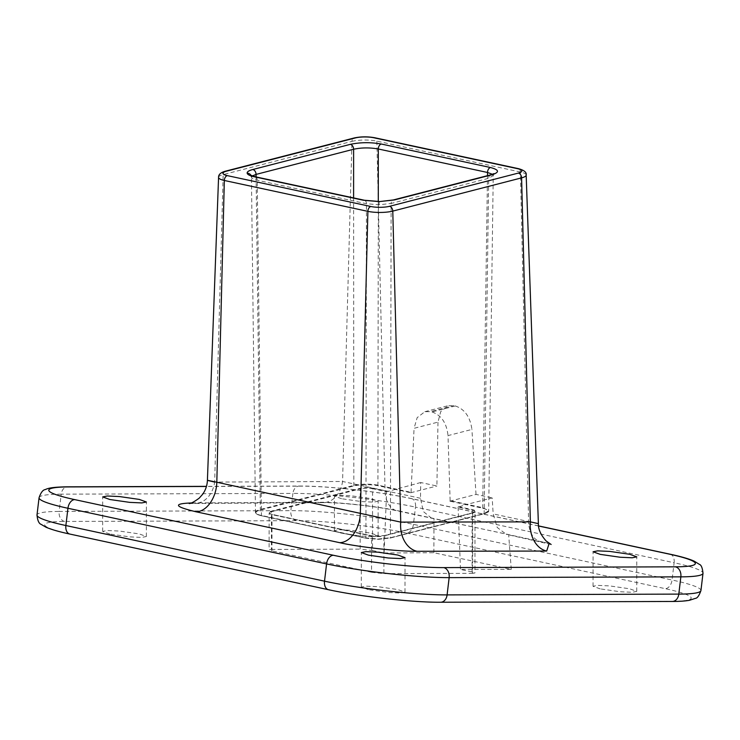 <?xml version="1.0" encoding="UTF-8"?>
<svg xmlns="http://www.w3.org/2000/svg" width="740" height="740" viewBox="0 0 740 740"><rect width="100%" height="100%" fill="white"/><g stroke="black" fill="none" stroke-linecap="round" stroke-linejoin="round"><path stroke-width="0.56" stroke-dasharray="3.7 2.78" d="M600.196 588.874L593.045 586.284L597.606 585.368L609.751 585.923L629.601 588.781L636.752 591.371L632.182 592.287L620.037 591.732L600.196 588.874M109.816 534.012L102.666 531.422L107.226 530.497L119.371 531.052L139.222 533.91L146.372 536.5L141.803 537.425L129.657 536.87L109.816 534.012M368.446 589.651L361.296 587.07L365.865 586.145L378.011 586.7L397.861 589.558L405.002 592.148L400.442 593.064L388.296 592.509L368.446 589.651M341.584 498.723L334.443 496.142L339.003 495.217L351.149 495.772L370.999 498.63L378.14 501.221L373.58 502.136L361.435 501.581L341.584 498.723M341.556 533.235L334.406 530.645L338.976 529.72L351.121 530.275L370.962 533.133L378.112 535.723L373.552 536.648L361.407 536.093L341.556 533.235M252.285 175.954L251.526 177.35C251.831 178.479 253.728 179.441 257.224 180.227L366.43 203.722L379.019 204.786L391.127 203.463A4.375 3.145 75.5 0 1 393.273 199.967M372.507 550.505L384.097 553.002L386.613 491.749L372.562 488.724L372.507 550.505L360.158 549.135L360.214 488.844L271.423 511.756L271.386 549.432L269.11 549.811L271.969 550.847L272.006 514.661L371.582 536.084L371.545 572.27L383.894 573.639L383.93 535.963L472.721 513.051L472.666 573.343L474.941 572.963L472.083 571.928L472.139 510.147L458.088 507.122L466.015 504.643L449.855 501.165L450.133 500.666L482.97 507.733L488.687 510.794L484.136 513.551L390.628 537.675L378.519 539.007L365.93 537.924L261.174 515.391C257.677 514.615 255.781 513.662 255.476 512.533L251.443 176.592A4.375 4.246 168.7 0 0 251.017 175.408M255.476 512.533C255.328 511.405 256.836 510.415 260.008 509.573L353.517 485.449C361.435 483.793 369.667 483.71 378.214 485.19L411.052 492.331L410.746 492.748L377.918 485.69C369.584 484.238 361.564 484.321 353.84 485.94L260.332 510.063C257.243 510.887 255.772 511.849 255.911 512.949C256.207 514.05 258.057 514.975 261.47 515.734L366.226 538.267L378.501 539.321L390.304 538.026L483.812 513.902C489.926 511.941 489.547 510.054 482.674 508.223L466.015 504.643L492.174 497.891L493.182 513.921L497.197 527.435L506.243 534.317L508.658 534.576L397.177 510.85A26.224 17.149 -77.9 0 1 385.059 490.657L342.565 481.472L351.963 141.377A17.631 4.153 -179.9 0 1 376.864 141.127L520.414 172.004A17.631 4.153 -179.9 0 1 526.177 175.047M384.097 553.002L433.853 552.725L511.275 569.375L460.493 569.439L472.083 571.928M271.386 549.432L360.158 549.135M371.545 572.27L271.969 550.847M472.666 573.343L383.894 573.639M450.133 500.666L448.005 435.601L471.917 429.431C470.233 416.981 464.702 409.155 455.304 405.955L448.209 405.668L440.735 411.57L437.978 422.133L414.067 428.303L417.166 417.647L424.871 411.69L430.356 411.616L453.657 405.603M411.052 492.257L414.067 428.303M455.304 405.955L432.003 411.967L430.356 411.616M432.003 411.967C441.364 415.177 446.701 423.049 448.005 435.601M431.67 518.268L423.345 511.543L420.477 498.27L420.736 482.526L436.905 486.004L437.978 422.133M449.855 501.165L476.014 494.413L492.174 497.891M476.014 494.413L471.917 429.431M458.088 507.122L460.493 569.439M420.736 482.526L386.613 491.749M191.373 502.932L192.187 502.923A26.224 19.749 -90.3 0 0 195.406 503.255A26.224 19.749 -90.3 0 0 214.665 482.091L207.413 480.334M530.367 521.876L528.601 521.534L520.414 172.004A4.375 2.858 102.1 0 0 518.389 168.637M189.163 503.542L323.306 502.636A26.224 19.749 -90.3 0 0 342.565 481.472L214.665 482.091L223.156 174.612L351.963 141.377A4.375 3.145 -104.5 0 1 354.099 137.992M192.187 502.923L320.087 502.303A26.224 19.749 -90.3 0 0 323.306 502.636C339.919 502.368 377.418 506.438 397.177 510.85A26.224 17.149 -77.9 0 0 399.609 511.109L549.173 543.382M490.833 174.797A4.375 3.145 75.5 0 0 488.687 178.294L484.136 513.551L390.415 538.017L391.127 203.463L488.687 178.294L493.238 175.528L488.687 510.794C487.688 511.414 491.055 511.294 483.923 513.893L483.812 513.902M493.987 173.613L493.238 175.528L492.47 174.307M410.746 492.748L436.905 486.004M511.275 569.375L508.658 534.576M433.853 552.725L434.01 518.518M251.526 177.35A4.375 4.246 168.7 0 0 251.443 176.592L250.758 175.251M255.198 176.749A4.375 2.858 -77.9 0 1 257.224 180.227L261.47 515.734M379.019 204.786L379.185 201.493M364.404 200.244A4.375 2.858 -77.9 0 1 366.43 203.722L365.93 537.924L378.501 539.331L390.304 538.026M377.918 485.69L378.297 201.493M482.674 508.223L487.475 175.658M406.602 533.022L665.241 588.661A78.681 8.427 -173.2 0 1 671.3 601.352L439.606 602.129A78.681 8.427 -173.2 0 1 329.282 589.789L70.642 534.141A78.681 8.427 -173.2 0 1 64.584 521.45L296.278 520.673A78.681 8.427 -173.2 0 1 406.602 533.022A8.741 5.716 102.1 0 0 413.429 524.364L415.482 507.104L674.121 562.752L672.059 580.012L413.429 524.364A87.422 9.361 6.8 0 0 290.848 510.655L59.145 511.433L61.207 494.172L292.901 493.395L290.848 510.655A8.741 6.549 89.8 0 0 296.278 520.673M420.477 498.27L385.059 490.657L376.864 141.127A4.375 2.858 102.1 0 0 374.847 137.76M543.151 541.985A26.224 17.149 -77.9 0 1 540.727 541.736A26.224 17.149 -77.9 0 1 528.601 521.534L493.182 513.921M458.365 506.613L472.435 509.638A9.176 2.164 -179.9 0 1 473.045 512.7L384.254 535.603A9.176 2.164 -179.9 0 1 371.286 535.741L271.71 514.318A9.176 2.164 -179.9 0 1 271.099 511.266L359.89 488.354A9.176 2.164 -179.9 0 1 372.858 488.224L386.928 491.249M472.435 509.638L472.139 510.147A8.741 2.063 0.1 0 1 474.997 511.673L474.941 572.963M538.581 526.001L410.719 498.492A78.681 8.427 6.8 0 0 300.394 486.152L206.432 486.467M320.087 502.303C336.829 501.803 380.702 506.669 399.609 511.109M700.937 590.557A87.422 9.361 6.8 0 0 672.059 580.012A8.741 5.716 102.1 0 1 665.241 588.661M670.172 554.223A8.741 5.716 102.1 0 1 674.121 562.752A87.422 9.361 -173.2 0 1 703 573.297M300.394 486.152A8.741 6.549 89.8 0 0 299.339 486.041A8.741 6.549 89.8 0 0 292.901 493.395A87.422 9.361 -173.2 0 1 415.482 507.104A8.741 5.716 102.1 0 0 411.532 498.584A8.741 5.716 102.1 0 0 410.719 498.492M64.584 521.45A8.741 6.549 89.8 0 1 59.145 511.433A87.422 9.361 6.8 0 0 37 514.985M39.063 497.724A87.422 9.361 -173.2 0 1 61.207 494.172A8.741 6.549 89.8 0 1 67.636 486.818M218.568 177.369A17.631 4.153 -179.9 0 1 223.156 174.612A4.375 3.145 -104.5 0 1 225.302 171.218M353.84 485.94L353.6 197.922M256.086 176.943L260.332 510.063M551.152 544.483L506.243 534.317M69.828 534.058A8.741 5.716 102.1 0 0 70.642 534.141M328.468 589.706A8.741 5.716 102.1 0 0 329.282 589.789M440.661 602.24A8.741 6.549 89.8 0 1 439.606 602.129M672.364 601.463A8.741 6.549 89.8 0 1 671.3 601.352M271.099 511.266L271.423 511.756A8.741 2.063 0.1 0 0 269.147 513.144A8.741 2.063 0.1 0 0 272.006 514.661L271.71 514.318M371.286 535.741L371.582 536.084A8.741 2.063 0.1 0 0 383.93 535.963L384.254 535.603M472.721 513.051A8.741 2.063 0.1 0 0 474.997 511.673L472.721 513.051M372.858 488.224L372.562 488.724A8.741 2.063 0.1 0 0 360.214 488.844L359.89 488.354M473.045 512.7L384.143 535.603L371.378 535.732L271.802 514.309L269.147 513.144L269.11 549.811M255.457 512.348L255.485 512.607C256.373 514.198 258.343 515.244 261.377 515.734L366.226 538.267M593.045 586.284L593.073 551.781M102.666 531.422L102.694 496.919M361.296 587.07L361.333 552.558M334.406 530.645L334.443 496.142M538.572 525.909L411.532 498.584C380.416 491.749 327.256 485.791 299.339 486.041L206.46 486.356M378.112 535.723L378.14 501.221M405.002 592.148L405.039 557.636M146.372 536.5L146.4 501.998M636.752 591.371L636.779 556.859M424.871 411.69L448.209 405.668"/><path stroke-width="1.11" d="M600.223 554.371L593.073 551.781L597.643 550.856L609.788 551.411L629.629 554.269L636.779 556.859L632.219 557.784L620.074 557.229L600.223 554.371M109.844 499.509L102.694 496.919L107.254 495.994L119.408 496.549L139.25 499.408L146.4 501.998L141.84 502.923L129.694 502.368L109.844 499.509M368.474 555.148L361.333 552.558L365.893 551.633L378.038 552.188L397.889 555.046L405.039 557.636L400.47 558.561L388.324 558.006L368.474 555.148M214.665 482.091C204.379 479.705 205.1 479.751 216.811 482.24L400.729 522.116A26.224 19.536 -90.1 0 0 417.027 551.291C400.46 551.707 358.04 546.99 339.632 542.67L196.091 511.793C174.011 506.53 172.707 503.579 192.187 502.923M549.173 543.382L546.666 551.05A26.224 19.536 -90.1 0 1 530.367 521.876L521.589 177.868L392.783 211.103L400.729 522.116L530.367 521.876L538.387 523.643C538.193 529.202 540.783 534.992 546.166 541.005L551.152 544.483M492.47 174.307L487.521 172.476L378.316 148.99C369.769 147.482 361.536 147.565 353.618 149.24L256.058 174.409L252.285 175.954M251.017 175.408A4.375 4.246 168.7 0 0 247.16 173.206C246.975 171.791 248.862 170.561 252.83 169.506L350.39 144.337C360.288 142.265 370.574 142.163 381.257 144.013L490.463 167.508C499.278 169.849 499.768 172.272 491.924 174.779L394.365 199.948L379.232 201.613L363.497 200.272L254.282 176.777C249.917 175.806 247.539 174.612 247.16 173.206M254.282 176.777A4.375 2.858 -77.9 0 1 255.198 176.749L250.758 175.251L251.443 176.592M491.924 174.779A4.375 3.145 75.5 0 0 490.833 174.797L393.273 199.967L379.232 201.613M393.273 199.967A4.375 3.145 75.5 0 1 394.365 199.948M370.823 206.497A13.264 3.127 0.1 0 0 389.555 206.303L518.361 173.077A13.264 3.127 0.1 0 0 517.473 168.665L373.931 137.788A13.264 3.127 0.1 0 0 355.2 137.973L226.394 171.208A13.264 3.127 0.1 0 0 227.282 175.621L370.823 206.497A4.375 2.858 102.1 0 0 367.919 210.761A4.375 2.858 102.1 0 0 367.882 211.353L224.331 180.477L216.811 482.24A26.224 17.149 -77.9 0 1 216.552 485.838A26.224 17.149 -77.9 0 1 196.091 511.793M227.282 175.621A4.375 2.858 102.1 0 0 224.377 179.876A4.375 2.858 102.1 0 0 224.331 180.477A17.631 4.153 -179.9 0 1 218.568 177.369L207.413 480.334C207.181 485.533 205.563 490.213 202.566 494.385L199.18 498.177C194.204 501.822 190.865 503.616 189.163 503.542M389.555 206.303A4.375 3.145 -104.5 0 1 392.783 211.103A17.631 4.153 -179.9 0 1 367.882 211.353L360.361 513.116A26.224 17.149 -77.9 0 1 360.093 516.724A26.224 17.149 -77.9 0 1 339.632 542.67M487.475 175.658L487.521 172.476A4.375 2.858 -77.9 0 1 490.463 167.508M381.257 144.013A4.375 2.858 -77.9 0 0 378.316 148.99L378.297 201.493M443.723 567.608A8.741 6.549 89.8 0 1 449.152 577.626L447.099 594.895L678.793 594.109L680.856 576.849L449.152 577.626A87.422 9.361 -173.2 0 1 326.571 563.917L67.941 508.269L65.879 525.529L324.518 581.178L326.571 563.917A8.741 5.716 102.1 0 1 333.398 555.268A78.681 8.427 6.8 0 0 443.723 567.608L675.417 566.831A78.681 8.427 6.8 0 0 669.358 554.14L538.581 526.001M206.432 486.467L68.7 486.929A78.681 8.427 6.8 0 0 74.758 499.62L333.398 555.268M546.666 551.05L417.027 551.291M672.364 601.463A8.741 6.549 89.8 0 0 678.793 594.109A87.422 9.361 6.8 0 0 700.937 590.557C699.143 595.654 697.284 598.262 695.36 598.373L689.458 600.297C685.175 601.074 679.477 601.463 672.364 601.463L440.661 602.24A8.741 6.549 89.8 0 0 447.099 594.895A87.422 9.361 6.8 0 1 324.518 581.178A8.741 5.716 102.1 0 0 328.468 589.706L69.828 534.058C59.237 531.81 51.264 529.516 45.926 527.185L41.181 524.401C38.915 523.615 37.518 520.479 37 514.985A87.422 9.361 6.8 0 0 65.879 525.529A8.741 5.716 102.1 0 0 69.828 534.058M700.937 590.557L703 573.297A87.422 9.361 -173.2 0 1 680.856 576.849A8.741 6.549 89.8 0 0 675.417 566.831M74.758 499.62A8.741 5.716 102.1 0 0 67.941 508.269A87.422 9.361 -173.2 0 1 39.063 497.724L37 514.985M353.6 197.922L353.618 149.24A4.375 3.145 75.5 0 0 350.39 144.337M252.83 169.506A4.375 3.145 75.5 0 1 256.058 174.409L256.086 176.943M373.931 137.788A4.375 2.858 102.1 0 1 374.847 137.76L518.389 168.637C524.151 170.209 526.751 172.346 526.177 175.047A17.631 4.153 -179.9 0 1 521.589 177.868A4.375 3.145 -104.5 0 0 518.361 173.077M206.46 486.356L67.636 486.818A8.741 6.549 89.8 0 1 68.7 486.929M703 573.297C702.454 567.913 701.261 564.944 699.411 564.38L694.129 561.124C688.792 558.774 680.8 556.48 670.172 554.223A8.741 5.716 102.1 0 0 669.358 554.14M355.2 137.973A4.375 3.145 -104.5 0 0 354.099 137.992C360.805 136.539 367.715 136.465 374.847 137.76M226.394 171.208A4.375 3.145 -104.5 0 0 225.302 171.218L354.099 137.992M518.389 168.637A4.375 2.858 102.1 0 0 517.473 168.665M363.497 200.272A4.375 2.858 -77.9 0 1 364.404 200.244L255.198 176.749M526.177 175.047L538.387 523.643M328.468 589.706C359.585 596.533 412.744 602.499 440.661 602.24M67.636 486.818C51.56 487.04 47.767 488.372 45.306 489.575C42.929 489.815 40.848 492.526 39.063 497.724M670.172 554.223L538.572 525.909M225.302 171.218C220.705 172.522 218.457 174.566 218.568 177.369M379.185 201.493L364.404 200.244M490.833 174.797L493.987 173.613L493.497 174.326"/></g></svg>
